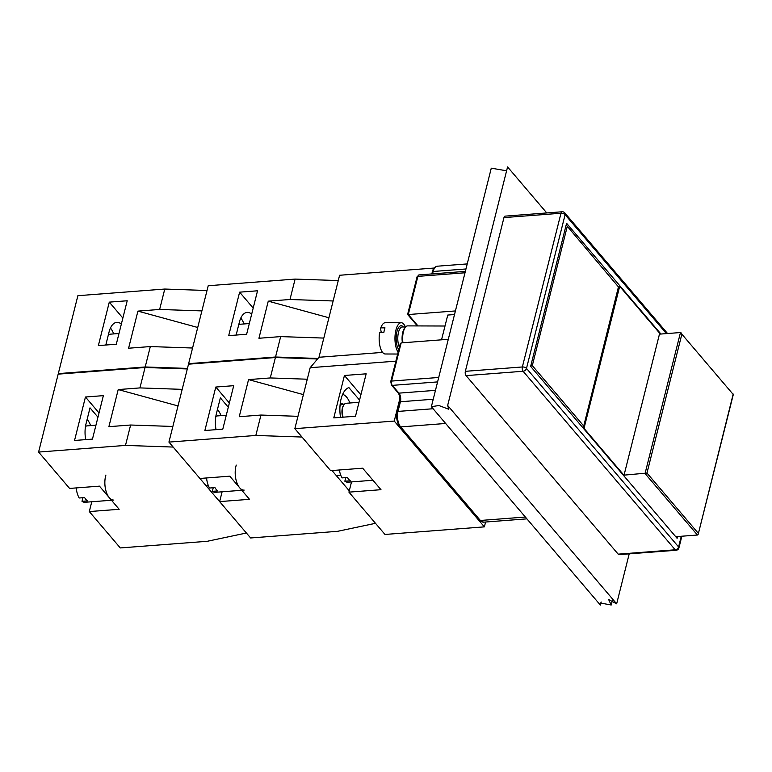 <?xml version="1.0" encoding="UTF-8"?>
<svg xmlns="http://www.w3.org/2000/svg" width="772" height="772" viewBox="0 0 772 772"><rect width="100%" height="100%" fill="white"/><g stroke="black" fill="none" stroke-linecap="round" stroke-linejoin="round"><path stroke-width="1.16" d="M407.616 314.416L408.282 314.542L417.874 276.386A1.563 0.762 -165.9 0 0 417.063 276.83L407.616 314.416M445.647 423.471L400.668 426.916A1.563 1.129 139.6 0 1 399.809 426.607L479.518 520.164A1.563 1.129 -40.4 0 0 480.377 520.473L400.668 426.916A11.271 5.558 -94.4 0 1 397.995 411.418L400.427 401.749A6.263 3.088 85.6 0 0 398.941 393.141L392.321 385.373A3.127 1.544 -94.4 0 1 391.578 381.069A1.563 0.762 -165.9 0 0 390.767 381.503L400.205 343.926L401.16 342.903L448.291 339.304M455.412 310.942L408.282 314.542L417.98 325.929M454.515 314.532L447.76 315.053L441.536 339.815M383.887 332.24L381.3 332.23A40.462 19.744 14.1 0 1 380.779 327.849L384.996 327.868A15.652 6.186 90.2 0 0 383.858 332.423L379.631 332.404A15.652 6.186 -89.8 0 0 385.286 353.991L397.667 354.03M405.406 326.981A15.652 6.186 90.2 0 0 401.199 322.735A15.652 6.186 90.2 0 0 395.93 330.059A15.652 6.186 90.2 0 0 398.14 352.128M380.779 327.849A15.652 6.186 -89.8 0 1 385.392 322.686L401.199 322.735M445.01 326.016L407.626 325.89A12.526 4.941 90.2 0 0 405.493 327.096L404.673 328.081A11.426 4.516 90.2 0 0 402.405 342.807M405.493 327.096A12.526 4.941 90.2 0 0 402.936 342.768M328.92 317.755L268.26 301.157L289.983 299.497L333.128 300.974M323.815 338.078L280.661 336.602L258.938 338.261L268.26 301.157M289.983 299.497L295.107 279.088L208.218 285.727L188.638 363.651L189.063 364.133M317.977 358.459L275.536 357.002L188.638 363.651M275.536 357.002L280.661 336.602M246.625 334.257L228.705 335.627L239.619 292.163L257.539 290.793L246.625 334.257M338.261 280.564L295.107 279.088M239.619 292.163L253.197 308.096M251.682 314.117A20.661 10.19 85.6 0 0 247.117 312.409A20.661 10.19 85.6 0 0 239.397 322.098L236.145 335.058M244.029 323.95A18.779 9.264 85.6 0 0 240.787 318.083M236.464 333.793A9.389 4.632 85.6 0 0 236.589 335.029M249.317 323.545L240.372 324.23A9.389 4.632 85.6 0 0 238.644 325.089M172.86 426.462L130.622 425.015L125.489 445.415L173.16 447.056L246.393 533.018L207.176 541.297L120.287 547.937L89.301 511.566L91.762 501.761M130.622 425.015L108.891 426.675L118.212 389.57L178.023 405.937M118.212 389.57L139.935 387.911L182.182 389.358M85.451 397.011L103.371 395.64L92.457 439.104L74.537 440.474L85.451 397.011L99.028 412.943M97.957 417.189L90.015 407.867L86.03 423.76A20.661 10.19 85.6 0 0 85.692 439.625M139.935 387.911L145.059 367.501L58.17 374.14L38.6 452.064L69.586 488.425L99.453 486.148L119.168 509.288L89.301 511.566M38.6 452.064L125.489 445.415M145.059 367.501L187.306 368.948M76.216 487.923A15.652 7.72 85.6 0 0 79.188 497.998L84.621 497.583A15.652 7.72 85.6 0 0 85.962 499.503A15.652 7.72 85.6 0 0 87.439 500.883L82.006 501.298L82.903 497.708M82.006 501.298A15.652 7.72 85.6 0 0 85.045 502.273L111.467 500.246M105.918 475.05A15.652 7.72 85.6 0 0 109.315 497.718A15.652 7.72 85.6 0 0 113.831 500.073M90.652 425.613A18.779 9.264 85.6 0 0 87.12 419.408M95.95 425.208L87.004 425.893A9.389 4.632 85.6 0 0 85.46 426.578M375.491 523.31L337.509 531.329L250.62 537.968L219.634 501.607L222.104 491.793M297.963 416.32L260.955 415.046L239.233 416.706L248.555 379.602L303.406 394.617M248.555 379.602L270.277 377.942L307.275 379.216M331.999 470.544L349.272 490.818M260.955 415.046L255.831 435.456L301.997 437.039M215.793 387.042L233.713 385.682L222.79 429.145L204.87 430.515L215.793 387.042L229.361 402.984M228.3 407.22L220.358 397.898L216.363 413.802A20.661 10.19 85.6 0 0 216.035 429.657M270.277 377.942L275.401 357.532L188.513 364.181L168.933 442.095L199.919 478.466L229.786 476.179L249.51 499.32L219.634 501.607M168.933 442.095L255.831 435.456M275.401 357.532L317.543 358.98M206.558 477.955A15.652 7.72 85.6 0 0 209.521 488.029L214.954 487.615A15.652 7.72 85.6 0 0 216.295 489.535A15.652 7.72 85.6 0 0 217.772 490.924L212.339 491.339L213.246 487.75M212.339 491.339A15.652 7.72 85.6 0 0 215.388 492.304L241.81 490.288M236.261 465.091A15.652 7.72 85.6 0 0 239.648 487.75A15.652 7.72 85.6 0 0 244.174 490.104M220.995 415.645A18.779 9.264 85.6 0 0 217.463 409.44M226.283 415.249L217.337 415.925A9.389 4.632 85.6 0 0 215.803 416.619M197.728 327.482L137.918 311.116L159.64 309.456L201.888 310.913M192.566 348.018L150.318 346.56L128.596 348.22L137.918 311.116M159.64 309.456L164.764 289.046L77.876 295.695L58.305 373.609L58.72 374.102M187.442 368.418L145.194 366.97L58.305 373.609M145.194 366.97L150.318 346.56M116.292 344.225L98.362 345.595L109.286 302.132L127.206 300.762L116.292 344.225M207.012 290.504L164.764 289.046M109.286 302.132L122.864 318.064M121.349 324.076A20.661 10.19 85.6 0 0 116.775 322.378A20.661 10.19 85.6 0 0 109.055 332.066L105.803 345.026M113.687 333.909A18.779 9.264 85.6 0 0 110.454 328.042M106.121 343.762A9.389 4.632 85.6 0 0 106.246 344.988M118.984 333.504L110.039 334.189A9.389 4.632 85.6 0 0 108.312 335.058M431.365 406.709L438.882 405.512L448.802 409.266L447.654 405.464L616.654 603.82L608.635 599.535L611.202 605.016L600.211 602.971L600.365 605.065L431.365 406.709L491.272 168.18L506.596 170.795M546.769 212.947L507.571 166.935L447.654 405.464M629.209 553.852L616.654 603.82M601.137 601.977L600.365 605.065M618.449 286.904L566.648 225.54L618.449 286.904L583.545 426.771L582.773 427.591L530.644 366.401L566.59 223.291L660.938 334.035M566.127 225.144L566.648 225.54M530.731 366.053L532.304 365.61L567.179 226.736M698.235 533.22L646.975 473.053L681.859 334.18L733.12 394.347L698.216 534.214L697.444 535.025L675.712 536.685M733.12 394.347L680.47 332.539L645.054 473.535L697.444 535.025M646.975 473.053L624.046 475.137M681.859 334.18L681.319 332.973M659.462 334.141L680.47 332.539M619.694 286.306L659.684 333.253L624.008 475.311L584.008 428.363L619.694 286.306L618.497 286.402M623.458 475.349L624.008 475.311M583.458 428.412L584.008 428.363M503.962 217.598A3.127 1.544 -94.4 0 1 505.129 216.131L562.151 211.769A3.127 1.544 85.6 0 0 560.983 213.246L522.364 366.961A3.127 1.525 14.1 0 1 526.494 368.408A3.127 2.258 139.6 0 1 523.107 371.264L675.211 549.789A3.127 2.258 -40.4 0 0 678.588 546.933L526.494 368.408L565.104 214.684A3.127 1.525 -165.9 0 0 560.983 213.246L503.962 217.598L465.342 371.322L522.364 366.961A3.127 1.544 85.6 0 0 523.107 371.264L466.085 375.626A3.127 1.544 -94.4 0 1 465.342 371.322M677.555 536.55L677.112 538.325L530.644 366.41M618.189 554.151L675.211 549.789A3.127 1.544 85.6 0 0 676.118 550.262L619.096 554.624A3.127 1.544 -94.4 0 1 618.189 554.151L466.085 375.626M366.16 373.822L355.506 416.233L333.784 417.893L344.437 375.481L366.16 373.822M344.437 375.481L360.891 394.801M359.559 400.099L348.886 387.573A25.042 12.352 85.6 0 0 340.529 417.372M434.134 268.038L339.593 275.266L318.99 357.262L310.17 367.704L294.856 428.663L330.628 470.65L362.666 468.199L380.982 489.689L348.934 492.14L351.511 481.902M348.934 492.14L384.987 534.456L484.372 526.861L394.241 421.068L294.856 428.663M382.584 352.399L318.99 357.262M395.882 361.151L310.17 367.704M394.241 421.068L399.915 398.487M485.588 522.026L484.372 526.861M339.352 469.984A15.652 7.72 85.6 0 0 342.035 477.897L347.468 477.482A15.652 7.72 85.6 0 0 348.809 479.402A15.652 7.72 85.6 0 0 350.285 480.792L344.852 481.207L345.75 477.617M344.852 481.207A15.652 7.72 85.6 0 0 347.892 482.182L372.944 480.261M359.009 402.299L346.203 403.273A9.389 4.632 85.6 0 0 343.714 405.126L343.299 405.802A8.608 4.246 85.6 0 0 342.363 408.147A8.608 4.246 85.6 0 0 342.874 417.198M349.851 402.994A18.779 9.264 85.6 0 0 342.652 394.376M343.714 405.126A9.389 4.632 85.6 0 0 342.691 407.684A9.389 4.632 85.6 0 0 343.115 417.179M433.092 408.735L397.995 411.418A1.563 0.762 -165.9 0 0 397.184 411.872C396.065 417.691 396.943 422.602 399.809 426.607M526.919 518.861L483.639 522.171A11.271 5.558 -94.4 0 1 480.377 520.473L525.356 517.037M433.237 399.24L400.427 401.749A1.563 0.762 -165.9 0 0 399.606 402.193L397.184 411.872M435.466 390.352L398.941 393.141A1.563 1.129 139.6 0 1 398.082 392.832C399.732 395.129 400.243 398.246 399.606 402.193M437.589 381.908L392.321 385.373A1.563 1.129 139.6 0 1 391.462 385.064L398.082 392.832M438.708 377.469L391.578 381.069L401.16 342.903M465.005 272.777L417.874 276.386A3.127 1.544 -94.4 0 1 419.032 274.919L417.063 276.83M432.542 273.877L433.14 271.483A1.563 0.762 -165.9 0 0 432.33 271.927L431.828 273.935M465.96 268.974L433.14 271.483A11.271 5.558 -94.4 0 1 437.357 266.195C434.665 266.784 432.995 268.695 432.33 271.927M403.351 326.971A12.68 5.008 90.2 0 0 396.692 332.684A12.68 5.008 90.2 0 0 398.777 349.61M399.385 347.188A11.426 4.516 -89.8 0 1 398.062 334.508A11.426 4.516 -89.8 0 1 402.328 326.971L405.599 326.981M583.564 425.787L532.304 365.61M667.568 333.523L564.776 212.869A3.127 2.258 139.6 0 1 565.104 214.684L666.419 333.61M681.271 536.26L678.588 546.933A3.127 1.525 14.1 0 1 678.916 547.908L681.85 536.222M343.559 404.267A9.235 4.555 85.6 0 0 340.114 404.673M339.969 406.4A8.608 4.246 -94.4 0 1 342.459 404.345L344.418 404.2M483.639 522.171L479.518 520.164M390.767 381.513L391.462 385.064M417.382 325.919L407.635 314.474M467.224 263.918L437.357 266.195M465.352 271.377L419.042 274.909M205.912 485.492L208.237 485.318M336.254 475.533L340.751 475.185M611.202 605.016L612.264 600.819M618.729 286.692L583.545 426.771M733.4 394.135L698.216 534.214M564.776 212.869A3.127 3.127 0 0 0 562.151 211.769M676.118 550.262A3.127 3.127 0 0 0 678.916 547.908"/></g></svg>
